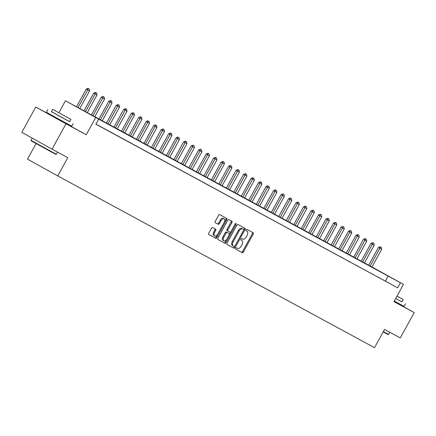 <?xml version="1.0" encoding="UTF-8"?>
<svg xmlns="http://www.w3.org/2000/svg" width="436" height="436" viewBox="0 0 436 436"><rect width="100%" height="100%" fill="white"/><g stroke="black" fill="none" stroke-linecap="round" stroke-linejoin="round"><path stroke-width="0.65" d="M235.958 248.367A0.796 0.469 119 0 0 235.985 249.283A0.796 0.469 119 0 0 235.985 249.288L242.236 252.673A1.134 0.67 119 0 0 243.375 251.997L253.223 234.083A1.134 0.67 119 0 0 253.185 232.77L246.929 229.38A0.796 0.469 119 0 0 246.133 229.854A0.796 0.469 119 0 0 246.16 230.775A0.796 0.469 119 0 0 246.166 230.775L246.972 231.211A3.635 2.142 119 0 1 246.983 231.216A3.635 2.142 119 0 1 247.103 235.418L246.286 236.912A3.635 2.142 119 0 1 242.65 239.075L241.844 238.639A0.796 0.469 119 0 0 241.048 239.108A0.796 0.469 119 0 0 241.075 240.029L241.882 240.47A3.635 2.142 119 0 1 241.893 240.476A3.635 2.142 119 0 1 242.018 244.672L241.195 246.166A3.635 2.142 119 0 1 237.56 248.329L236.753 247.893A0.796 0.469 119 0 0 235.958 248.367M51.922 115.911L65.711 123.492M394.019 301.543L398.03 303.685M212.654 227.527A1.134 0.67 119 0 0 211.515 228.202L208.751 233.227A1.134 0.67 119 0 0 208.79 234.541L215.738 238.307A1.134 0.67 119 0 0 216.872 237.631L226.72 219.717A1.134 0.67 119 0 0 226.682 218.403A1.134 0.67 119 0 0 226.676 218.398L219.739 214.637A1.134 0.67 119 0 0 218.6 215.313L215.264 221.384A1.134 0.67 119 0 0 215.302 222.698L218.278 224.311A1.134 0.67 119 0 0 219.412 223.63L221.068 220.621A3.036 1.788 119 0 1 224.109 218.818A3.036 1.788 119 0 1 224.213 222.327L217.733 234.121A3.036 1.788 119 0 1 214.686 235.925A3.036 1.788 119 0 1 214.583 232.415L215.662 230.448A1.134 0.67 119 0 0 215.624 229.14L212.654 227.527M52.058 149.139L21.8 132.381L35.736 107.033L65.994 123.791L52.058 149.139L67.793 157.669L57.759 175.921L374.497 347.666L384.53 329.414L400.264 337.944L414.2 312.596L393.975 301.63L403.447 284.392L400.455 282.768L397.665 287.836L95.909 124.216L98.694 119.148L65.438 100.765L371.957 266.99M65.994 123.791L86.224 134.762L95.697 117.524M227.047 243.146A1.134 0.67 119 0 0 227.085 244.46A1.134 0.67 119 0 0 227.091 244.46L234.034 248.226A1.134 0.67 119 0 0 235.168 247.55L245.016 229.636A1.134 0.67 119 0 0 244.978 228.322L238.034 224.556A1.134 0.67 119 0 0 236.895 225.232L227.047 243.146M224.883 243.266L217.94 239.5A1.134 0.67 119 0 1 217.902 238.187L227.75 220.273A1.134 0.67 119 0 1 228.884 219.597L231.854 221.205A1.134 0.67 119 0 1 231.859 221.21A1.134 0.67 119 0 1 231.898 222.524L227.903 229.788A1.134 0.67 119 0 0 227.941 231.102A1.134 0.67 119 0 0 227.946 231.102L229.914 232.17A1.134 0.67 119 0 0 231.047 231.494L235.206 223.93A0.796 0.469 119 0 1 236.007 223.455A0.796 0.469 119 0 1 236.034 224.377L226.017 242.59A1.134 0.67 119 0 1 224.883 243.266L217.875 239.457M414.2 312.596L398.052 303.652M397.665 287.836L95.969 124.107M388.738 282.931L385.146 280.98L388.727 282.948M381.249 278.866L377.652 276.92L381.238 278.887M373.756 274.805L370.159 272.854L373.745 274.822M366.267 270.745L362.67 268.794L366.256 270.761M358.774 266.679L355.177 264.734L358.763 266.701M351.28 262.619L347.688 260.668L351.274 262.635M343.791 258.559L340.194 256.608L343.781 258.575M336.298 254.493L332.701 252.548L336.287 254.515M328.809 250.433L325.212 248.482L328.798 250.449M321.316 246.373L317.719 244.422L321.305 246.389M313.822 242.307L310.23 240.361L313.816 242.329M306.334 238.247L302.737 236.296L306.323 238.263M298.84 234.187L295.248 232.235L298.829 234.203M291.352 230.121L287.755 228.175L291.341 230.143M283.858 226.061L280.261 224.109L283.847 226.077M276.37 222L272.773 220.049L276.359 222.017M268.876 217.935L265.279 215.989L268.865 217.956M261.382 213.874L257.79 211.923L261.377 213.891M253.894 209.814L250.297 207.863L253.883 209.83M246.4 205.748L242.803 203.803L246.389 205.77M238.912 201.688L235.315 199.737L238.901 201.705M231.418 197.628L227.821 195.677L231.407 197.644M223.924 193.562L220.333 191.617L223.919 193.584M216.436 189.502L212.839 187.551L216.425 189.518M208.942 185.442L205.351 183.491L208.931 185.458M201.454 181.376L197.857 179.43L201.443 181.398M193.96 177.316L190.363 175.365L193.949 177.332M186.472 173.256L182.875 171.304L186.461 173.272M178.978 169.19L175.381 167.244L178.967 169.212M171.484 165.13L167.893 163.178L171.479 165.146M163.996 161.069L160.399 159.118L163.985 161.086M156.502 157.004L152.905 155.058L156.491 157.025M149.014 152.943L145.417 150.992L149.003 152.96M141.52 148.883L137.923 146.932L141.509 148.899M134.026 144.817L130.435 142.872L134.021 144.839M126.538 140.757L122.941 138.806L126.527 140.774M119.044 136.697L115.453 134.746L119.033 136.713M111.556 132.631L107.959 130.686L111.545 132.653M104.062 128.571L100.465 126.62L104.051 128.587M95.925 124.184L98.618 125.639L95.936 124.167M36.063 143.58L27.501 159.162L57.759 175.921M51.966 115.834L35.736 107.033M58.871 112.711L65.438 100.765M371.968 266.974L403.447 284.392M400.455 282.768L98.694 119.148M385.397 281.046L388.187 275.972M86.224 134.762L65.749 123.421M241.893 240.476L241.075 240.029A3.635 2.142 119 0 0 241.075 240.023A3.635 2.142 119 0 0 241.064 240.018L241.882 240.47M246.16 230.769L246.166 230.775A3.635 2.142 119 0 0 246.166 230.764A3.635 2.142 119 0 0 246.155 230.758L246.972 231.211M235.93 249.245L241.419 252.221A1.134 0.67 119 0 0 242.558 251.545L252.406 233.631A1.134 0.67 119 0 0 252.428 232.361M227.025 244.416L233.211 247.773A1.134 0.67 119 0 0 234.35 247.098L244.198 229.183A1.134 0.67 119 0 0 244.225 227.914M234.148 246.482A0.796 0.469 119 0 0 234.944 246.008L243.588 230.284A0.796 0.469 119 0 0 243.561 229.363L242.71 228.9A3.635 2.142 119 0 0 239.075 231.064L233.167 241.811A3.635 2.142 119 0 0 233.287 246.013A3.635 2.142 119 0 0 233.298 246.018L234.148 246.482M242.748 228.911A0.796 0.469 119 0 0 242.743 228.911L241.893 228.448A3.635 2.142 119 0 0 238.258 230.611L239.075 231.064M232.47 245.561L232.481 245.566A3.635 2.142 119 0 1 232.47 245.561A3.635 2.142 119 0 1 232.35 241.359L238.258 230.611M227.123 230.644L227.941 231.102L227.123 230.649A1.134 0.67 119 0 0 227.123 230.649A1.134 0.67 119 0 1 227.085 229.336L231.08 222.071A1.134 0.67 119 0 0 231.107 220.801M224.066 242.814A1.134 0.67 119 0 0 225.199 242.138L235.217 223.924A0.796 0.469 119 0 0 235.238 223.881M223.761 237.326A3.036 1.788 119 0 0 223.859 240.835A3.036 1.788 119 0 0 226.905 239.032L229.189 234.879A1.134 0.67 119 0 0 229.151 233.565L227.178 232.492A1.134 0.67 119 0 0 226.044 233.173L223.761 237.326L222.938 236.873A3.036 1.788 119 0 0 223.041 240.383L223.859 240.835M228.339 233.113A1.134 0.67 119 0 0 228.333 233.113A1.134 0.67 119 0 0 228.333 233.107L229.151 233.565L228.333 233.113M222.938 236.873L225.227 232.715A1.134 0.67 119 0 1 226.36 232.039L228.333 233.107M214.686 235.925L213.869 235.473A3.036 1.788 119 0 1 213.765 231.963L214.844 229.995A1.134 0.67 119 0 0 214.872 228.731M224.109 218.818L223.292 218.365A3.036 1.788 119 0 0 220.251 220.169L221.068 220.621M215.237 222.654L217.46 223.853A1.134 0.67 119 0 0 218.594 223.178L220.251 220.169M208.73 234.497L214.921 237.854A1.134 0.67 119 0 0 216.054 237.179L225.903 219.259A1.134 0.67 119 0 0 225.93 217.995M371.908 267.083L381.696 249.278L379.898 248.302L370.11 266.107M380.459 246.89L381.358 247.376L380.214 246.754L379.898 248.302L378.426 247.49L368.627 265.306M381.696 249.278L381.358 247.376M380.214 246.754L378.426 247.49M364.414 263.022L374.202 245.217L372.404 244.242L362.616 262.047M372.965 242.83L373.865 243.315L372.72 242.694L372.404 244.242L370.932 243.43L361.139 261.24M374.202 245.217L373.865 243.315M372.72 242.694L370.932 243.43M356.926 258.957L366.709 241.157L364.916 240.181L355.127 257.981M365.472 238.765L366.371 239.255L365.226 238.628L364.916 240.181L363.439 239.364L353.645 257.18M366.709 241.157L366.371 239.255M365.226 238.628L363.439 239.364M349.432 254.897L359.22 237.091L357.422 236.116L347.634 253.921M357.983 234.704L358.883 235.189L357.738 234.568L357.422 236.116L355.95 235.304L346.157 253.12M359.22 237.091L358.883 235.189M357.738 234.568L355.95 235.304M341.938 250.836L351.727 233.031L349.928 232.056L340.145 249.861M350.49 230.644L351.389 231.129L350.244 230.508L349.928 232.056L348.457 231.244L338.663 249.054M351.727 233.031L351.389 231.129M350.244 230.508L348.457 231.244M383.331 331.6L388.64 334.461L388.171 334.597L383.168 331.9M388.64 334.461L389.833 332.292M395.681 298.524L401.948 301.848M394.286 301.058L404.079 306.372L405.475 303.838M396.973 296.175L403.207 299.554L401.927 301.886L395.692 298.507M403.207 299.554L397.011 296.104M396.978 296.158L399.965 297.772L397.005 296.115M55.846 154.404L31.109 140.801L30.972 140.332L56.32 154.268L55.846 154.404M51.372 111.621L69.624 121.655M47.802 109.709L46.412 112.243L55.132 117.104L71.76 126.178L73.155 123.644M70.888 119.36L69.602 121.693L57.634 115.159L51.355 111.66L52.636 109.327L70.888 119.36L52.636 109.327M57.018 111.72L67.64 117.578L57.018 111.72M334.45 246.771L344.238 228.971L342.44 227.995L332.652 245.795M343.001 226.578L343.9 227.069L342.756 226.442L342.44 227.995L340.968 227.178L331.175 244.994M344.238 228.971L343.9 227.069M342.756 226.442L340.968 227.178M326.956 242.71L336.745 224.905L334.946 223.93L325.158 241.735M335.507 222.518L336.407 223.003L335.262 222.382L334.946 223.93L333.475 223.118L323.681 240.934M336.745 224.905L336.407 223.003M335.262 222.382L333.475 223.118M319.468 238.65L329.256 220.845L327.458 219.869L317.67 237.675M328.019 218.458L328.913 218.943L327.768 218.322L328.019 218.458L327.458 219.869L325.981 219.057L316.187 236.873M329.256 220.845L328.913 218.943M327.768 218.322L325.981 219.057M311.974 234.584L321.763 216.785L319.964 215.809L310.176 233.609M320.525 214.392L321.425 214.883L320.28 214.256L319.964 215.809L318.493 214.992L308.699 232.808M321.763 216.785L321.425 214.883M320.28 214.256L318.493 214.992M304.486 230.524L314.269 212.719L312.47 211.743L302.688 229.549M313.032 210.332L313.931 210.817L312.786 210.196L312.47 211.743L310.999 210.931L301.205 228.747M314.269 212.719L313.931 210.817M312.786 210.196L310.999 210.931M296.992 226.464L306.781 208.659L304.982 207.683L295.194 225.488M305.543 206.272L306.443 206.757L305.298 206.135L304.982 207.683L303.511 206.871L293.717 224.687M306.781 208.659L306.443 206.757M305.298 206.135L303.511 206.871M289.499 222.398L299.287 204.598L297.488 203.623L287.7 221.423M298.05 202.206L298.949 202.696L297.804 202.07L297.488 203.623L296.017 202.805L286.223 220.621M299.287 204.598L298.949 202.696M297.804 202.07L296.017 202.805M282.01 218.338L291.798 200.533L290 199.557L280.212 217.362M290.561 198.146L291.461 198.631L290.316 198.009L290 199.557L288.528 198.745L278.729 216.561M291.798 200.533L291.461 198.631M290.316 198.009L288.528 198.745M274.517 214.278L284.305 196.473L282.506 195.497L272.718 213.302M283.068 194.085L283.967 194.57L282.822 193.949L282.506 195.497L281.035 194.685L271.241 212.501M284.305 196.473L283.967 194.57M282.822 193.949L281.035 194.685M267.028 210.212L276.811 192.412L275.018 191.437L265.23 209.236M275.574 190.02L276.473 190.51L275.329 189.883L275.018 191.437L273.541 190.619L263.747 208.435M276.811 192.412L276.473 190.51M275.329 189.883L273.541 190.619M259.534 206.152L269.323 188.347L267.524 187.371L257.736 205.176M268.086 185.959L268.985 186.445L267.84 185.823L267.524 187.371L266.053 186.559L256.259 204.375M269.323 188.347L268.985 186.445M267.84 185.823L266.053 186.559M252.041 202.091L261.829 184.286L260.03 183.311L250.248 201.116M260.592 181.899L261.491 182.384L260.346 181.763L260.03 183.311L258.559 182.499L248.765 200.315M261.829 184.286L261.491 182.384M260.346 181.763L258.559 182.499M244.552 198.026L254.341 180.226L252.542 179.25L242.754 197.05M253.103 177.834L254.003 178.324L252.858 177.697L252.542 179.25L251.071 178.433L241.277 196.249M254.341 180.226L254.003 178.324M252.858 177.697L251.071 178.433M237.059 193.965L246.847 176.16L245.048 175.185L235.26 192.99M245.61 173.773L246.509 174.258L245.364 173.637L245.048 175.185L243.577 174.373L233.783 192.189M246.847 176.16L246.509 174.258M245.364 173.637L243.577 174.373M229.57 189.905L239.359 172.1L237.56 171.125L227.772 188.93M238.121 169.713L239.015 170.198L237.871 169.577L238.121 169.713L237.56 171.125L236.083 170.312L226.289 188.129M239.359 172.1L239.015 170.198M237.871 169.577L236.083 170.312M222.077 185.84L231.865 168.04L230.066 167.064L220.278 184.864M230.628 165.647L231.527 166.138L230.382 165.511L230.066 167.064L228.595 166.247L218.801 184.063M231.865 168.04L231.527 166.138M230.382 165.511L228.595 166.247M214.588 181.779L224.371 163.974L222.573 162.999L212.79 180.804M223.134 161.587L224.033 162.072L222.889 161.451L222.573 162.999L221.101 162.187L211.307 180.003M224.371 163.974L224.033 162.072M222.889 161.451L221.101 162.187M207.095 177.719L216.883 159.914L215.084 158.938L205.296 176.744M215.646 157.527L216.545 158.012L215.4 157.391L215.084 158.938L213.613 158.126L203.819 175.942M216.883 159.914L216.545 158.012M215.4 157.391L213.613 158.126M199.601 173.653L209.389 155.854L207.59 154.878L197.802 172.678M208.152 153.461L209.051 153.952L207.907 153.325L207.59 154.878L206.119 154.061L196.325 171.877M209.389 155.854L209.051 153.952M207.907 153.325L206.119 154.061M192.113 169.593L201.901 151.788L200.102 150.812L190.314 168.618M200.664 149.401L201.563 149.886L200.418 149.265L200.102 150.812L198.631 150L188.832 167.816M201.901 151.788L201.563 149.886M200.418 149.265L198.631 150M184.619 165.533L194.407 147.728L192.608 146.752L182.82 164.557M193.17 145.341L194.069 145.826L192.925 145.204L192.608 146.752L191.137 145.94L181.343 163.756M194.407 147.728L194.069 145.826M192.925 145.204L191.137 145.94M177.13 161.467L186.913 143.667L185.12 142.692L175.332 160.492M185.676 141.275L186.575 141.765L185.431 141.139L185.12 142.692L183.643 141.874L173.85 159.69M186.913 143.667L186.575 141.765M185.431 141.139L183.643 141.874M169.637 157.407L179.425 139.602L177.626 138.626L167.838 156.431M178.188 137.215L179.087 137.7L177.943 137.078L177.626 138.626L176.155 137.814L166.361 155.63M179.425 139.602L179.087 137.7M177.943 137.078L176.155 137.814M162.143 153.347L171.931 135.542L170.133 134.566L160.35 152.371M170.694 133.154L171.593 133.639L170.449 133.018L170.133 134.566L168.661 133.754L158.868 151.57M171.931 135.542L171.593 133.639M170.449 133.018L168.661 133.754M154.655 149.281L164.443 131.481L162.644 130.506L152.856 148.305M163.206 129.089L164.105 129.579L162.96 128.952L162.644 130.506L161.173 129.688L151.379 147.504M164.443 131.481L164.105 129.579M162.96 128.952L161.173 129.688M147.161 145.221L156.949 127.416L155.151 126.445L145.362 144.245M155.712 125.028L156.611 125.514L155.467 124.892L155.151 126.445L153.679 125.628L143.885 143.444M156.949 127.416L156.611 125.514M155.467 124.892L153.679 125.628M139.673 141.16L149.461 123.355L147.662 122.38L137.874 140.185M148.218 120.968L149.117 121.453L147.973 120.832L147.662 122.38L146.185 121.568L136.392 139.384M149.461 123.355L149.117 121.453M147.973 120.832L146.185 121.568M132.179 137.095L141.967 119.295L140.169 118.32L130.38 136.119M140.73 116.903L141.629 117.393L140.485 116.766L140.169 118.32L138.697 117.502L128.903 135.318M141.967 119.295L141.629 117.393M140.485 116.766L138.697 117.502M124.691 133.035L134.473 115.229L132.675 114.259L122.892 132.059M133.236 112.842L134.135 113.327L132.991 112.706L132.675 114.259L131.203 113.442L121.41 131.258M134.473 115.229L134.135 113.327M132.991 112.706L131.203 113.442M117.197 128.974L126.985 111.169L125.187 110.194L115.398 127.999M125.748 108.782L126.647 109.267L125.503 108.646L125.187 110.194L123.715 109.382L113.921 127.198M126.985 111.169L126.647 109.267M125.503 108.646L123.715 109.382M109.703 124.909L119.491 107.109L117.693 106.133L107.905 123.933M118.254 104.716L119.153 105.207L118.009 104.58L117.693 106.133L116.221 105.316L106.428 123.132M119.491 107.109L119.153 105.207M118.009 104.58L116.221 105.316M102.215 120.848L112.003 103.043L110.204 102.073L100.416 119.873M110.766 100.656L111.665 101.141L110.521 100.52L110.204 102.073L108.733 101.256L98.934 119.072M112.003 103.043L111.665 101.141M110.521 100.52L108.733 101.256M94.721 116.788L104.509 98.983L102.711 98.007L92.923 115.813M103.272 96.596L104.171 97.081L103.027 96.46L102.711 98.007L101.239 97.195L91.446 115.011M104.509 98.983L104.171 97.081M103.027 96.46L101.239 97.195M87.233 112.722L97.015 94.923L95.222 93.947L85.434 111.747M95.778 92.53L96.678 93.021L95.533 92.394L95.222 93.947L93.745 93.13L83.952 110.946M97.015 94.923L96.678 93.021M95.533 92.394L93.745 93.13M79.744 108.651L89.527 90.857L87.729 89.887L77.957 107.665M88.29 88.47L89.189 88.955L88.045 88.334L87.729 89.887L86.257 89.069L76.48 106.847M89.527 90.857L89.189 88.955M88.045 88.334L86.257 89.069M252.406 233.631L253.223 234.083M242.558 251.545L243.375 251.997M241.419 252.221L242.236 252.673M244.198 229.183L245.016 229.636M234.35 247.098L235.168 247.55M233.211 247.773L234.034 248.226M241.893 228.448L242.71 228.9M232.35 241.359L233.167 241.811M231.08 222.071L231.898 222.524M227.085 229.336L227.903 229.788M235.217 223.924L236.034 224.377M225.199 242.138L226.017 242.59M226.36 232.039L227.178 232.492M225.227 232.715L226.044 233.173M214.844 229.995L215.662 230.448M213.765 231.963L214.583 232.415M218.594 223.178L219.412 223.63M217.46 223.853L218.278 224.311M225.903 219.259L226.72 219.717M216.054 237.179L216.872 237.631M214.921 237.854L215.738 238.307M246.166 230.764L246.983 231.216M398.275 303.243L398.014 303.718M57.514 152.099L56.32 154.268M65.956 123.05L65.694 123.524M52.167 115.469L51.9 115.943M32.182 138.13L30.972 140.332"/></g></svg>

